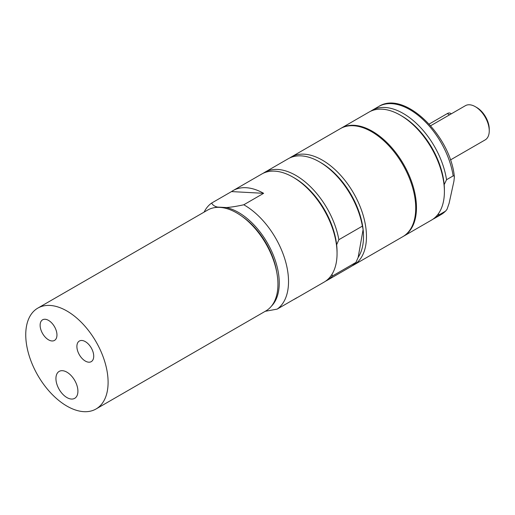 <?xml version="1.0" encoding="UTF-8"?>
<svg xmlns="http://www.w3.org/2000/svg" width="515" height="515" viewBox="0 0 515 515"><rect width="100%" height="100%" fill="white"/><g stroke="black" fill="none" stroke-linecap="round" stroke-linejoin="round"><path stroke-width="0.77" d="M241.793 216.21A55.176 31.859 60 0 1 276.774 272.371M451.346 113.796L450.425 113.274A6.238 3.631 119.6 0 0 447.31 113.583L429.162 124.064M450.419 159.959L485.156 139.9A19.757 11.407 -120 0 0 489.25 130.855A19.757 11.407 -120 0 0 475.281 106.663A19.757 11.407 -120 0 0 465.406 105.684L430.662 125.737M489.25 130.855L489.25 129.156A17.677 10.203 -120 0 0 476.748 107.506L475.281 106.663M403.168 236.456A62.386 36.018 -120 0 0 403.541 236.25A62.386 36.018 -120 0 0 403.541 164.208A62.386 36.018 -120 0 0 341.149 128.19A62.386 36.018 -120 0 0 340.788 128.409M403.541 236.25L431.48 220.117A62.386 36.018 -120 0 0 444.4 191.561L444.4 189.861A60.307 34.82 -120 0 0 444.175 184.666L446.537 179.716L453.387 175.789L454.133 176.072L454.385 176.909L453.915 181.254L449.112 203.283L447.052 209.257L445.591 211.111L438.844 215.013L438.535 213.551M432.915 219.21A62.386 36.018 -120 0 0 434.422 218.418A62.386 36.018 -120 0 0 438.844 215.013M446.537 179.716A62.386 36.018 -120 0 0 416.139 123.143A62.386 36.018 -120 0 0 372.03 110.365A62.386 36.018 -120 0 0 370.594 111.272M444.175 184.666A60.307 34.82 -120 0 0 401.758 115.997L400.284 115.148A62.386 36.018 -120 0 0 369.094 112.058L341.149 128.19M444.4 191.561A62.386 36.018 -120 0 0 400.284 115.148M96.041 408.981L265.882 310.925A58.227 33.617 -120 0 0 267.208 246.061A58.227 33.617 -120 0 0 207.654 210.069L37.807 308.125A58.227 33.617 -120 0 0 37.807 375.364A58.227 33.617 -120 0 0 96.041 408.981A58.227 33.617 -120 0 0 104.963 362.322A58.227 33.617 -120 0 0 66.924 311.009A58.227 33.617 -120 0 0 37.807 308.125M59.727 371.122A15.547 8.974 60 0 1 71.488 375.963A15.547 8.974 60 0 1 77.913 391.22A15.547 8.974 60 0 1 74.694 398.333A15.547 8.974 60 0 1 59.148 389.359A15.547 8.974 60 0 1 59.154 371.412A15.547 8.974 60 0 1 59.727 371.122M93.717 356.193A11.903 6.869 60 0 1 91.258 361.646A11.903 6.869 60 0 1 79.355 354.771A11.903 6.869 60 0 1 79.355 341.033A11.903 6.869 60 0 1 88.529 344.22A11.903 6.869 60 0 1 93.717 356.193M56.959 334.969A11.903 6.869 60 0 1 54.493 340.421A11.903 6.869 60 0 1 42.59 333.546A11.903 6.869 60 0 1 42.59 319.809A11.903 6.869 60 0 1 51.764 322.995A11.903 6.869 60 0 1 56.959 334.969M271.379 306.225A57.583 33.25 -120 0 0 271.592 251.114A57.583 33.25 -120 0 0 226.175 207.545L217.491 207.075A57.583 33.25 -120 0 0 214.472 207.654M217.491 207.075C214.568 206.393 212.624 205.054 211.659 203.045A62.386 36.018 -120 0 0 204.101 212.122M211.659 203.045L231.512 191.586L263.622 193.318L243.775 204.777C236.617 206.348 230.752 207.268 226.175 207.545M265.225 311.305L277.167 309.116L297.02 297.651A62.386 36.018 -120 0 1 295.456 298.649A62.386 36.018 -120 0 1 293.814 299.505M277.167 309.116A62.386 36.018 -120 0 0 284.589 258.247A62.386 36.018 -120 0 0 243.775 204.777M295.456 298.649L324.135 282.098A62.386 36.018 -120 0 0 325.692 281.1A62.386 36.018 -120 0 0 337.055 253.535A62.386 36.018 -120 0 0 292.938 177.128A62.386 36.018 -120 0 0 261.742 174.038L233.07 190.589A62.386 36.018 -120 0 0 231.512 191.586M263.622 193.318A62.386 36.018 -120 0 0 233.07 190.589M353.541 265.116L402.807 236.675A62.386 36.018 -120 0 0 413.745 191.883A62.386 36.018 -120 0 0 379.677 137.222A62.386 36.018 -120 0 0 340.415 128.615L291.155 157.056A62.386 36.018 60 0 1 330.418 165.663A62.386 36.018 60 0 1 364.485 220.323A62.386 36.018 60 0 1 353.541 265.116A62.386 36.018 60 0 1 352.035 265.901M289.72 157.963A62.386 36.018 60 0 1 291.155 157.056M327.077 280.398L350.599 266.815A62.386 36.018 -120 0 0 355.942 262.431L332.413 276.014A62.386 36.018 60 0 1 327.077 280.398A62.386 36.018 60 0 1 325.57 281.184M332.413 276.014L331.995 274.295M292.938 177.128L294.413 177.978A60.307 34.82 60 0 1 336.643 244.773A60.307 34.82 60 0 1 337.055 251.835L337.055 253.535M336.643 244.773L338.864 239.707L362.386 226.124A62.386 36.018 -120 0 0 319.409 161.845L320.877 162.695A60.307 34.82 60 0 1 363.114 229.49A60.307 34.82 60 0 1 358.157 257.365L355.942 262.431M263.249 173.246A62.386 36.018 60 0 1 264.684 172.338A62.386 36.018 60 0 1 308.034 184.415A62.386 36.018 60 0 1 338.864 239.707M319.409 161.845A62.386 36.018 -120 0 0 288.213 158.755L264.684 172.338M362.386 226.124L363.114 229.49L358.157 257.365M449.524 114.845L447.31 113.583M445.964 210.783L441.04 214.601A62.386 36.018 -120 0 0 445.462 211.189M453.155 175.898A62.386 36.018 -120 0 0 422.757 119.319A62.386 36.018 -120 0 0 378.647 106.541L372.03 110.365M441.04 214.601L434.422 218.418M454.378 176.909C450.67 135.458 404.288 89.848 378.647 106.541"/></g></svg>
